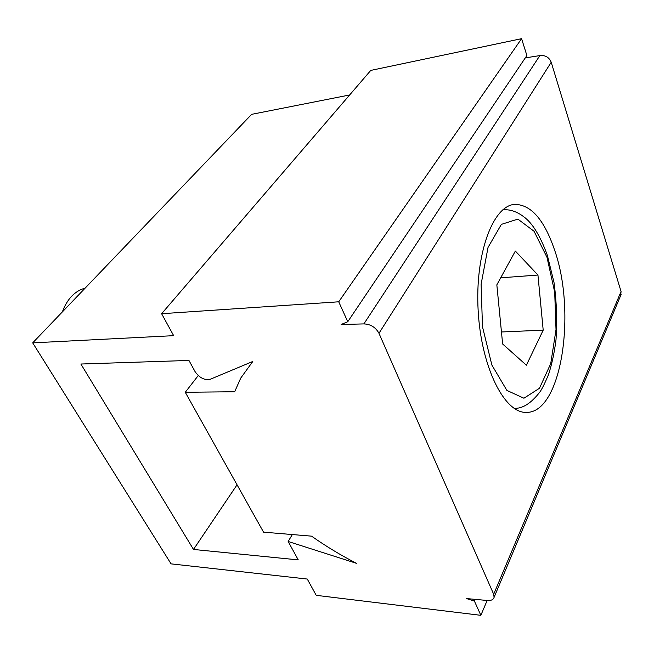 <?xml version="1.0" encoding="UTF-8"?>
<svg xmlns="http://www.w3.org/2000/svg" width="654" height="654" viewBox="0 0 654 654"><rect width="100%" height="100%" fill="white"/><g stroke="black" fill="none" stroke-linecap="round" stroke-linejoin="round"><path stroke-width="0.98" d="M32.7 342.868L171.07 563.862L307.274 579.043L316.217 595.336L480.862 615.324L474.412 601.091L466.531 598.565L487.042 600.462C490.974 600.797 493.329 599.759 494.089 597.355L493.68 594.257L378.968 333.295C375.658 327.311 370.622 324.18 363.877 323.91L341.143 324.498L347.764 321.727L338.731 301.796L161.612 313.716L173.662 335.666L32.7 342.868L251.651 114.336L349.645 94.969M288.161 541.471L298.249 559.889L193.502 549.45L80.892 364.025L188.941 360.444L195.047 371.578C199.445 377.849 204.498 380.415 210.212 379.287L252.796 361.466L240.729 378.102L234.672 391.746L185.27 392.277L263.546 532.152L311.566 536.157C325.847 546.221 340.857 555.295 356.594 563.38L288.161 541.471L292.33 534.547M474.412 601.091L475.082 599.554M480.862 615.324L487.148 600.478M193.502 549.45L237.05 484.81M620.654 295.567L621.055 291.488L551.216 62.261C549.123 57.266 545.338 55.05 539.852 55.59L525.276 57.895M347.764 321.727L526.887 55.508L521.581 38.676L370.761 70.411L161.612 313.716M363.877 323.91L539.852 55.59M185.27 392.277L198.252 375.568M554.412 249.55C576.681 312.023 561.631 413.549 526.208 412.38C504.528 413.263 481.246 367.442 478.164 310.773C474.837 254.12 492.805 205.961 514.436 204.4C530.737 204.31 544.054 219.368 554.412 249.55M62.334 311.933C67.223 298.894 74.834 290.948 85.167 288.103M502.64 344.004L526.388 365.202L543.196 330.164L537.948 275.04L515.352 251.054L496.836 284.842L502.64 344.004M501.463 331.979L543.196 330.164M500.678 277.827L537.948 275.04M338.731 301.796L521.581 38.676M378.968 333.295L551.216 62.261M493.68 594.257L621.055 291.488M547.006 257.349L554.698 292.134L556.014 329.641L550.717 363.673L539.468 388.255L523.936 398.229L506.883 390.413L491.873 365.03L482.489 326.779L481.107 284.253L488.031 247.425L501.365 224.387L517.87 219.106L534.048 231.254L547.006 257.349M621.12 294.464L494.089 597.355M514.077 408.325C522.53 408.799 531.146 403.338 539.918 391.934C541.937 389.187 544.823 383.358 548.567 374.456C551.935 363.976 554.412 352.473 555.982 339.933C557.331 321.719 556.685 302.614 554.036 282.602L547.382 255.42C540.359 236.012 532.487 223.128 523.764 216.768C516.881 211.544 509.907 209.223 502.844 209.795"/></g></svg>

